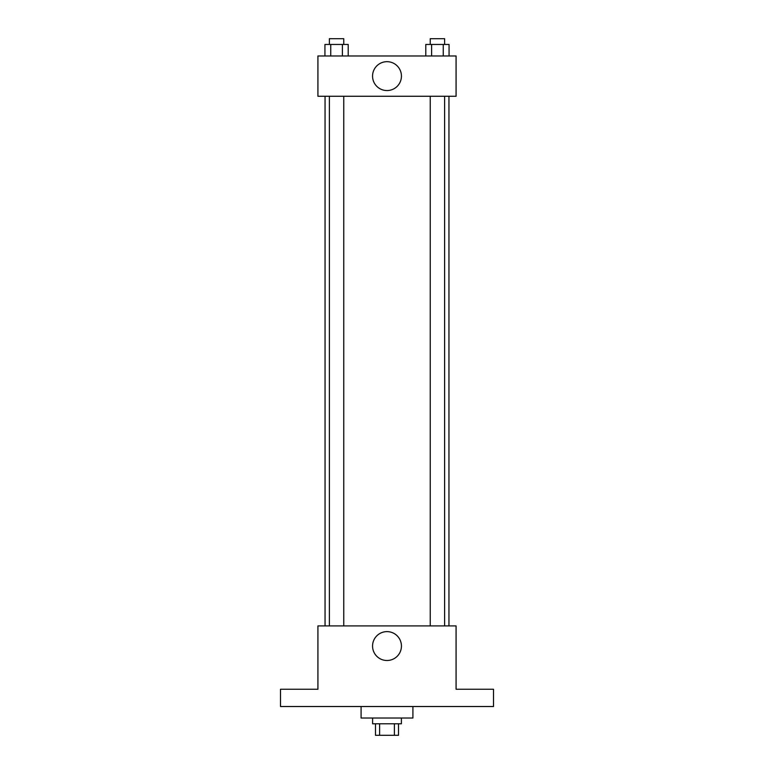<?xml version="1.0" encoding="UTF-8"?>
<svg xmlns="http://www.w3.org/2000/svg" width="774" height="774" viewBox="0 0 774 774"><rect width="100%" height="100%" fill="white"/><g stroke="black" fill="none" stroke-linecap="round" stroke-linejoin="round"><path stroke-width="1.16" d="M394.382 723.787L394.382 735.3L375.487 735.3L375.487 723.787M394.382 735.3L398.513 735.3L398.513 723.787M401.396 718.03L401.396 723.787L372.604 723.787L372.604 718.03M379.618 723.787L379.618 735.3M361.09 706.517L361.09 718.03L412.91 718.03L412.91 706.517M493.502 706.517L280.498 706.517L280.498 689.247L317.921 689.247L317.921 625.914L456.079 625.914L456.079 689.247L493.502 689.247L493.502 706.517M401.435 646.067A14.435 14.435 0 0 1 379.782 658.568A14.435 14.435 0 0 1 379.782 633.558A14.435 14.435 0 0 1 401.435 646.067M448.949 96.266L448.949 625.914M430.238 625.914L430.238 96.266M343.762 96.266L343.762 625.914M456.079 96.266L317.921 96.266L317.921 55.97L456.079 55.97L456.079 96.266M401.435 76.123A14.435 14.435 0 0 1 379.782 88.623A14.435 14.435 0 0 1 379.782 63.613A14.435 14.435 0 0 1 401.435 76.123M449.065 55.97L449.065 44.457L425.797 44.457L425.797 55.97M443.25 44.457L443.25 55.97M431.611 44.457L431.611 55.97M430.238 44.457L430.238 38.7L444.624 38.7L444.624 44.457M348.203 55.97L348.203 44.457L324.935 44.457L324.935 55.97M342.389 44.457L342.389 55.97M330.75 44.457L330.75 55.97M329.376 44.457L329.376 38.7L343.762 38.7L343.762 44.457M325.051 96.266L325.051 625.914M444.624 625.914L444.624 96.266M329.376 96.266L329.376 625.914"/></g></svg>

